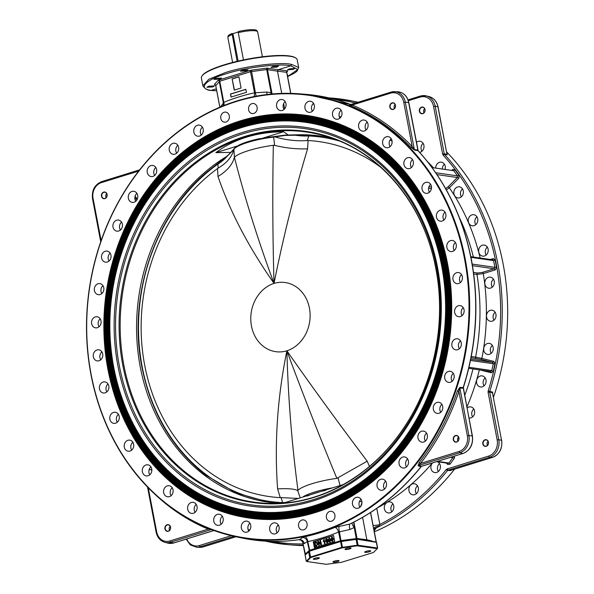 <?xml version="1.0" encoding="UTF-8"?>
<svg xmlns="http://www.w3.org/2000/svg" width="594" height="594" viewBox="0 0 594 594"><rect width="100%" height="100%" fill="white"/><g stroke="black" fill="none" stroke-linecap="round" stroke-linejoin="round"><path stroke-width="0.89" d="M177.814 145.27A5.598 4.767 -81.8 0 0 175.869 151.158A5.598 4.767 -81.8 0 0 176.678 153.207M169.275 150.208A5.598 4.767 -81.8 0 0 173.151 154.306A5.598 4.767 -81.8 0 0 178.623 147.319A5.598 4.767 -81.8 0 0 174.747 143.221A5.598 4.767 -81.8 0 0 169.275 150.208M155.806 167.508A5.598 4.767 -81.8 0 0 153.853 173.396A5.598 4.767 -81.8 0 0 154.663 175.445M147.26 172.453A5.598 4.767 -81.8 0 0 151.136 176.544A5.598 4.767 -81.8 0 0 156.616 169.557A5.598 4.767 -81.8 0 0 152.732 165.459A5.598 4.767 -81.8 0 0 147.26 172.453M136.895 193.34A5.598 4.767 -81.8 0 0 134.942 199.228A5.598 4.767 -81.8 0 0 135.751 201.269M128.349 198.277A5.598 4.767 -81.8 0 0 132.232 202.376A5.598 4.767 -81.8 0 0 137.704 195.381A5.598 4.767 -81.8 0 0 133.821 191.29A5.598 4.767 -81.8 0 0 128.349 198.277M121.547 222.119A5.598 4.767 -81.8 0 0 119.602 228.007A5.598 4.767 -81.8 0 0 120.411 230.049M113.008 227.057A5.598 4.767 -81.8 0 0 116.884 231.155A5.598 4.767 -81.8 0 0 122.357 224.161A5.598 4.767 -81.8 0 0 118.481 220.07A5.598 4.767 -81.8 0 0 113.008 227.057M110.15 253.141A5.598 4.767 -81.8 0 0 108.197 259.029A5.598 4.767 -81.8 0 0 109.006 261.07M101.604 258.078A5.598 4.767 -81.8 0 0 105.48 262.177A5.598 4.767 -81.8 0 0 110.959 255.19A5.598 4.767 -81.8 0 0 107.076 251.091A5.598 4.767 -81.8 0 0 101.604 258.078M102.97 285.647A5.598 4.767 -81.8 0 0 101.025 291.528A5.598 4.767 -81.8 0 0 101.834 293.577M94.424 290.585A5.598 4.767 -81.8 0 0 98.307 294.676A5.598 4.767 -81.8 0 0 103.779 287.689A5.598 4.767 -81.8 0 0 99.903 283.59A5.598 4.767 -81.8 0 0 94.424 290.585M100.2 318.829A5.598 4.767 -81.8 0 0 98.248 324.718A5.598 4.767 -81.8 0 0 99.057 326.759M91.654 323.767A5.598 4.767 -81.8 0 0 95.53 327.858A5.598 4.767 -81.8 0 0 101.002 320.871A5.598 4.767 -81.8 0 0 97.126 316.773A5.598 4.767 -81.8 0 0 91.654 323.767M101.893 351.871A5.598 4.767 -81.8 0 0 99.941 357.759A5.598 4.767 -81.8 0 0 100.75 359.801M93.347 356.808A5.598 4.767 -81.8 0 0 97.223 360.907A5.598 4.767 -81.8 0 0 102.703 353.92A5.598 4.767 -81.8 0 0 98.819 349.821A5.598 4.767 -81.8 0 0 93.347 356.808M108.011 383.962A5.598 4.767 -81.8 0 0 106.066 389.85A5.598 4.767 -81.8 0 0 106.875 391.899M99.465 388.907A5.598 4.767 -81.8 0 0 103.349 392.998A5.598 4.767 -81.8 0 0 108.821 386.011A5.598 4.767 -81.8 0 0 104.945 381.912A5.598 4.767 -81.8 0 0 99.465 388.907M118.414 414.315A5.598 4.767 -81.8 0 0 116.461 420.203A5.598 4.767 -81.8 0 0 117.27 422.252M109.868 419.253A5.598 4.767 -81.8 0 0 113.744 423.351A5.598 4.767 -81.8 0 0 119.223 416.364A5.598 4.767 -81.8 0 0 115.34 412.266A5.598 4.767 -81.8 0 0 109.868 419.253M132.833 442.181A5.598 4.767 -81.8 0 0 130.88 448.069A5.598 4.767 -81.8 0 0 131.69 450.111M124.287 447.119A5.598 4.767 -81.8 0 0 128.17 451.217A5.598 4.767 -81.8 0 0 133.643 444.223A5.598 4.767 -81.8 0 0 129.759 440.132A5.598 4.767 -81.8 0 0 124.287 447.119M150.921 466.869A5.598 4.767 -81.8 0 0 148.968 472.757A5.598 4.767 -81.8 0 0 149.777 474.799M142.374 471.807A5.598 4.767 -81.8 0 0 146.25 475.905A5.598 4.767 -81.8 0 0 151.73 468.911A5.598 4.767 -81.8 0 0 147.847 464.82A5.598 4.767 -81.8 0 0 142.374 471.807M172.23 487.771A5.598 4.767 -81.8 0 0 170.278 493.659A5.598 4.767 -81.8 0 0 171.087 495.708M163.684 492.716A5.598 4.767 -81.8 0 0 167.56 496.807A5.598 4.767 -81.8 0 0 173.032 489.82A5.598 4.767 -81.8 0 0 169.156 485.721A5.598 4.767 -81.8 0 0 163.684 492.716M196.228 504.38A5.598 4.767 -81.8 0 0 194.283 510.268A5.598 4.767 -81.8 0 0 195.084 512.318M187.682 509.318A5.598 4.767 -81.8 0 0 191.565 513.416A5.598 4.767 -81.8 0 0 197.037 506.43A5.598 4.767 -81.8 0 0 193.161 502.331A5.598 4.767 -81.8 0 0 187.682 509.318M222.334 516.283A5.598 4.767 -81.8 0 0 220.389 522.171A5.598 4.767 -81.8 0 0 221.198 524.22M213.795 521.22A5.598 4.767 -81.8 0 0 217.671 525.319A5.598 4.767 -81.8 0 0 223.144 518.332A5.598 4.767 -81.8 0 0 219.268 514.233A5.598 4.767 -81.8 0 0 213.795 521.22M249.799 529.937A5.598 4.767 98.2 0 1 249.562 529.907A5.598 4.767 98.2 0 1 248.017 529.358M249.911 523.188A5.598 4.767 -81.8 0 0 247.958 529.076A5.598 4.767 -81.8 0 0 248.767 531.118M241.364 528.125A5.598 4.767 -81.8 0 0 245.24 532.217A5.598 4.767 -81.8 0 0 250.713 525.23A5.598 4.767 -81.8 0 0 246.837 521.131A5.598 4.767 -81.8 0 0 241.364 528.125M278.259 524.918A5.598 4.767 -81.8 0 0 276.314 530.806A5.598 4.767 -81.8 0 0 277.116 532.848M269.713 529.855A5.598 4.767 -81.8 0 0 273.596 533.954A5.598 4.767 -81.8 0 0 279.069 526.96A5.598 4.767 -81.8 0 0 275.193 522.869A5.598 4.767 -81.8 0 0 269.713 529.855M361.048 499.309A5.598 4.767 -81.8 0 0 359.095 505.197A5.598 4.767 -81.8 0 0 359.905 507.239M352.502 504.247A5.598 4.767 -81.8 0 0 356.378 508.345A5.598 4.767 -81.8 0 0 361.85 501.351A5.598 4.767 -81.8 0 0 357.974 497.26A5.598 4.767 -81.8 0 0 352.502 504.247M391.795 511.835A5.598 4.767 98.2 0 1 390.986 509.786A5.598 4.767 98.2 0 1 392.931 503.898M393.74 505.947A5.598 4.767 98.2 0 1 388.268 512.934A5.598 4.767 98.2 0 1 384.392 508.835A5.598 4.767 98.2 0 1 389.864 501.848A5.598 4.767 98.2 0 1 393.74 505.947M385.617 481.207A5.598 4.767 -81.8 0 0 383.665 487.095A5.598 4.767 -81.8 0 0 384.474 489.137M377.071 486.144A5.598 4.767 -81.8 0 0 380.947 490.243A5.598 4.767 -81.8 0 0 386.419 483.249A5.598 4.767 -81.8 0 0 382.543 479.158A5.598 4.767 -81.8 0 0 377.071 486.144M416.364 493.725A5.598 4.767 98.2 0 1 415.555 491.684A5.598 4.767 98.2 0 1 417.508 485.795M418.31 487.837A5.598 4.767 98.2 0 1 412.837 494.832A5.598 4.767 98.2 0 1 408.962 490.733A5.598 4.767 98.2 0 1 414.434 483.746A5.598 4.767 98.2 0 1 418.31 487.837M407.625 458.969A5.598 4.767 -81.8 0 0 405.68 464.857A5.598 4.767 -81.8 0 0 406.482 466.899M399.079 463.907A5.598 4.767 -81.8 0 0 402.962 468.005A5.598 4.767 -81.8 0 0 408.434 461.011A5.598 4.767 -81.8 0 0 404.559 456.92A5.598 4.767 -81.8 0 0 399.079 463.907M438.372 471.488A5.598 4.767 98.2 0 1 437.563 469.446A5.598 4.767 98.2 0 1 439.515 463.558M437.333 461.738A5.598 4.767 98.2 0 1 440.325 465.599A5.598 4.767 98.2 0 1 434.853 472.594A5.598 4.767 98.2 0 1 430.969 468.495A5.598 4.767 98.2 0 1 432.61 462.897M426.537 433.137A5.598 4.767 -81.8 0 0 424.591 439.025A5.598 4.767 -81.8 0 0 425.393 441.075M417.99 438.082A5.598 4.767 -81.8 0 0 421.874 442.174A5.598 4.767 -81.8 0 0 427.346 435.187A5.598 4.767 -81.8 0 0 423.463 431.088A5.598 4.767 -81.8 0 0 417.99 438.082M441.884 404.358A5.598 4.767 -81.8 0 0 439.931 410.246A5.598 4.767 -81.8 0 0 440.741 412.295M433.338 409.303A5.598 4.767 -81.8 0 0 437.214 413.394A5.598 4.767 -81.8 0 0 442.686 406.407A5.598 4.767 -81.8 0 0 438.81 402.309A5.598 4.767 -81.8 0 0 433.338 409.303M472.631 416.884A5.598 4.767 98.2 0 1 471.822 414.835A5.598 4.767 98.2 0 1 473.774 408.947M467.092 408.071A5.598 4.767 98.2 0 1 470.7 406.897A5.598 4.767 98.2 0 1 474.576 410.996A5.598 4.767 98.2 0 1 469.104 417.983A5.598 4.767 98.2 0 1 468.978 417.968M453.281 373.336A5.598 4.767 -81.8 0 0 451.336 379.224A5.598 4.767 -81.8 0 0 452.138 381.274M444.735 378.274A5.598 4.767 -81.8 0 0 448.619 382.373A5.598 4.767 -81.8 0 0 454.091 375.386A5.598 4.767 -81.8 0 0 450.215 371.287A5.598 4.767 -81.8 0 0 444.735 378.274M484.028 385.862A5.598 4.767 98.2 0 1 483.226 383.813A5.598 4.767 98.2 0 1 485.172 377.925M485.981 379.974A5.598 4.767 98.2 0 1 480.509 386.961A5.598 4.767 98.2 0 1 476.626 382.863A5.598 4.767 98.2 0 1 482.098 375.876A5.598 4.767 98.2 0 1 485.981 379.974M460.461 340.837A5.598 4.767 -81.8 0 0 458.509 346.725A5.598 4.767 -81.8 0 0 459.318 348.767M451.915 345.775A5.598 4.767 -81.8 0 0 455.791 349.873A5.598 4.767 -81.8 0 0 461.271 342.879A5.598 4.767 -81.8 0 0 457.387 338.78A5.598 4.767 -81.8 0 0 451.915 345.775M491.208 353.356A5.598 4.767 98.2 0 1 490.399 351.314A5.598 4.767 98.2 0 1 492.352 345.426M493.154 347.468A5.598 4.767 98.2 0 1 487.681 354.462A5.598 4.767 98.2 0 1 483.806 350.363A5.598 4.767 98.2 0 1 489.278 343.377A5.598 4.767 98.2 0 1 493.154 347.468M463.238 307.655A5.598 4.767 -81.8 0 0 461.286 313.543A5.598 4.767 -81.8 0 0 462.095 315.585M454.692 312.593A5.598 4.767 -81.8 0 0 458.568 316.691A5.598 4.767 -81.8 0 0 464.04 309.697A5.598 4.767 -81.8 0 0 460.164 305.598A5.598 4.767 -81.8 0 0 454.692 312.593M493.985 320.173A5.598 4.767 98.2 0 1 493.176 318.132A5.598 4.767 98.2 0 1 495.121 312.244M495.931 314.285A5.598 4.767 98.2 0 1 490.458 321.28A5.598 4.767 98.2 0 1 486.583 317.181A5.598 4.767 98.2 0 1 492.055 310.194A5.598 4.767 98.2 0 1 495.931 314.285M461.538 274.606A5.598 4.767 -81.8 0 0 459.593 280.494A5.598 4.767 -81.8 0 0 460.402 282.544M452.992 279.544A5.598 4.767 -81.8 0 0 456.875 283.642A5.598 4.767 -81.8 0 0 462.347 276.656A5.598 4.767 -81.8 0 0 458.471 272.557A5.598 4.767 -81.8 0 0 452.992 279.544M492.285 287.132A5.598 4.767 98.2 0 1 491.483 285.083A5.598 4.767 98.2 0 1 493.428 279.195M494.238 281.244A5.598 4.767 98.2 0 1 488.765 288.231A5.598 4.767 98.2 0 1 484.882 284.132A5.598 4.767 98.2 0 1 490.362 277.146A5.598 4.767 98.2 0 1 494.238 281.244M455.42 242.515A5.598 4.767 -81.8 0 0 453.467 248.403A5.598 4.767 -81.8 0 0 454.276 250.445M446.874 247.453A5.598 4.767 -81.8 0 0 450.749 251.552A5.598 4.767 -81.8 0 0 456.229 244.557A5.598 4.767 -81.8 0 0 452.346 240.466A5.598 4.767 -81.8 0 0 446.874 247.453M486.167 255.034A5.598 4.767 98.2 0 1 485.357 252.992A5.598 4.767 98.2 0 1 487.31 247.104M488.112 249.146A5.598 4.767 98.2 0 1 482.64 256.14A5.598 4.767 98.2 0 1 478.764 252.042A5.598 4.767 98.2 0 1 484.236 245.055A5.598 4.767 98.2 0 1 488.112 249.146M445.017 212.162A5.598 4.767 -81.8 0 0 443.072 218.05A5.598 4.767 -81.8 0 0 443.874 220.092M436.471 217.1A5.598 4.767 -81.8 0 0 440.354 221.198A5.598 4.767 -81.8 0 0 445.827 214.204A5.598 4.767 -81.8 0 0 441.951 210.113A5.598 4.767 -81.8 0 0 436.471 217.1M475.764 224.688A5.598 4.767 98.2 0 1 474.962 222.639A5.598 4.767 98.2 0 1 476.908 216.751M477.717 218.8A5.598 4.767 98.2 0 1 472.245 225.787A5.598 4.767 98.2 0 1 468.362 221.688A5.598 4.767 98.2 0 1 473.834 214.701A5.598 4.767 98.2 0 1 477.717 218.8M430.598 184.296A5.598 4.767 -81.8 0 0 428.653 190.184A5.598 4.767 -81.8 0 0 429.455 192.233M422.052 189.234A5.598 4.767 -81.8 0 0 425.935 193.332A5.598 4.767 -81.8 0 0 431.407 186.345A5.598 4.767 -81.8 0 0 427.524 182.247A5.598 4.767 -81.8 0 0 422.052 189.234M461.345 196.822A5.598 4.767 98.2 0 1 460.536 194.773A5.598 4.767 98.2 0 1 462.488 188.885M463.298 190.934A5.598 4.767 98.2 0 1 457.818 197.921A5.598 4.767 98.2 0 1 453.942 193.83A5.598 4.767 98.2 0 1 459.414 186.835A5.598 4.767 98.2 0 1 463.298 190.934M412.511 159.608A5.598 4.767 -81.8 0 0 410.565 165.496A5.598 4.767 -81.8 0 0 411.367 167.545M403.965 164.545A5.598 4.767 -81.8 0 0 407.848 168.644A5.598 4.767 -81.8 0 0 413.32 161.657A5.598 4.767 -81.8 0 0 409.444 157.559A5.598 4.767 -81.8 0 0 403.965 164.545M435.744 168.109A5.598 4.767 98.2 0 1 441.327 162.147A5.598 4.767 98.2 0 1 445.21 166.246A5.598 4.767 98.2 0 1 445.01 169.446M391.208 138.706A5.598 4.767 -81.8 0 0 389.256 144.594A5.598 4.767 -81.8 0 0 390.065 146.636M382.662 143.644A5.598 4.767 -81.8 0 0 386.538 147.743A5.598 4.767 -81.8 0 0 392.01 140.748A5.598 4.767 -81.8 0 0 388.134 136.657A5.598 4.767 -81.8 0 0 382.662 143.644M421.955 151.225A5.598 4.767 98.2 0 1 421.146 149.183A5.598 4.767 98.2 0 1 423.091 143.295M416.416 142.419A5.598 4.767 98.2 0 1 420.025 141.246A5.598 4.767 98.2 0 1 423.901 145.337A5.598 4.767 98.2 0 1 419.631 152.324M367.203 122.097A5.598 4.767 -81.8 0 0 365.251 127.985A5.598 4.767 -81.8 0 0 366.06 130.027M358.657 127.034A5.598 4.767 -81.8 0 0 362.533 131.133A5.598 4.767 -81.8 0 0 368.013 124.146A5.598 4.767 -81.8 0 0 364.129 120.047A5.598 4.767 -81.8 0 0 358.657 127.034M341.097 110.194A5.598 4.767 -81.8 0 0 339.144 116.082A5.598 4.767 -81.8 0 0 339.954 118.132M332.551 115.132A5.598 4.767 -81.8 0 0 336.427 119.231A5.598 4.767 -81.8 0 0 341.899 112.244A5.598 4.767 -81.8 0 0 338.023 108.145A5.598 4.767 -81.8 0 0 332.551 115.132M313.521 103.297A5.598 4.767 -81.8 0 0 311.575 109.185A5.598 4.767 -81.8 0 0 312.385 111.227M304.982 108.234A5.598 4.767 -81.8 0 0 308.858 112.333A5.598 4.767 -81.8 0 0 314.33 105.338A5.598 4.767 -81.8 0 0 310.454 101.24A5.598 4.767 -81.8 0 0 304.982 108.234M340.986 116.944A5.598 4.767 98.2 0 1 340.748 116.921A5.598 4.767 98.2 0 1 339.204 116.365M285.172 101.559A5.598 4.767 -81.8 0 0 283.219 107.447A5.598 4.767 -81.8 0 0 284.029 109.496M276.626 106.497A5.598 4.767 -81.8 0 0 280.502 110.595A5.598 4.767 -81.8 0 0 285.981 103.608A5.598 4.767 -81.8 0 0 282.098 99.51A5.598 4.767 -81.8 0 0 276.626 106.497M202.383 127.168A5.598 4.767 -81.8 0 0 200.438 133.056A5.598 4.767 -81.8 0 0 201.247 135.105M193.844 132.106A5.598 4.767 -81.8 0 0 197.72 136.204A5.598 4.767 -81.8 0 0 203.193 129.217A5.598 4.767 -81.8 0 0 199.317 125.119A5.598 4.767 -81.8 0 0 193.844 132.106M298.589 526.239A5.079 4.321 -81.8 0 0 302.108 529.952A5.079 4.321 -81.8 0 0 307.068 523.618A5.079 4.321 -81.8 0 0 303.556 519.906A5.079 4.321 -81.8 0 0 298.589 526.239M326.418 517.634A5.079 4.321 -81.8 0 0 329.93 521.346A5.079 4.321 -81.8 0 0 334.89 515.013A5.079 4.321 -81.8 0 0 331.378 511.3A5.079 4.321 -81.8 0 0 326.418 517.634M248.626 109.845A5.079 4.321 -81.8 0 0 252.138 113.558A5.079 4.321 -81.8 0 0 257.105 107.224A5.079 4.321 -81.8 0 0 253.586 103.512A5.079 4.321 -81.8 0 0 248.626 109.845M220.805 118.451A5.079 4.321 -81.8 0 0 224.317 122.164A5.079 4.321 -81.8 0 0 229.277 115.83A5.079 4.321 -81.8 0 0 225.765 112.118A5.079 4.321 -81.8 0 0 220.805 118.451M232.031 34.608A15.162 2.977 169.2 0 0 227.873 37.363L228.081 36.16A14.739 2.896 -10.8 0 1 232.046 33.516L237.125 61.338M227.873 37.363A15.162 2.977 169.2 0 0 227.873 37.578L232.618 62.452M306.756 115.436A203.363 173.21 98.2 0 1 306.816 115.444A203.363 173.21 98.2 0 1 447.653 264.204A203.363 173.21 98.2 0 1 248.879 518.02A203.363 173.21 98.2 0 1 248.819 518.005M447.534 264.189A203.363 173.21 -81.8 0 0 306.697 115.429A203.363 173.21 -81.8 0 0 107.915 369.238A203.363 173.21 -81.8 0 0 248.76 517.998A203.363 173.21 -81.8 0 0 447.534 264.189M446.384 264.375A202.42 172.409 -81.8 0 0 240.169 121.696A202.42 172.409 -81.8 0 0 108.338 368.948A202.42 172.409 -81.8 0 0 314.553 511.627A202.42 172.409 -81.8 0 0 446.384 264.375M447.148 264.308A202.896 172.809 -81.8 0 0 240.444 121.295A202.896 172.809 -81.8 0 0 108.308 369.119A202.896 172.809 -81.8 0 0 315.006 512.139A202.896 172.809 -81.8 0 0 447.148 264.308M109.088 368.881A201.96 172.015 -81.8 0 0 314.835 511.234A201.96 172.015 -81.8 0 0 446.369 264.545A201.96 172.015 -81.8 0 0 240.622 122.193A201.96 172.015 -81.8 0 0 109.088 368.881M445.604 264.62A201.485 171.607 -81.8 0 0 240.34 122.594A201.485 171.607 -81.8 0 0 109.118 368.703A201.485 171.607 -81.8 0 0 314.382 510.729A201.485 171.607 -81.8 0 0 445.604 264.62M109.868 368.636A201.024 171.221 -81.8 0 0 314.664 510.335A201.024 171.221 -81.8 0 0 445.589 264.79A201.024 171.221 -81.8 0 0 240.793 123.092A201.024 171.221 -81.8 0 0 109.868 368.636M444.824 264.857A200.549 170.812 -81.8 0 0 240.518 123.493A200.549 170.812 -81.8 0 0 109.897 368.466A200.549 170.812 -81.8 0 0 314.211 509.83A200.549 170.812 -81.8 0 0 444.824 264.857M110.647 368.399A200.096 170.426 -81.8 0 0 314.493 509.437A200.096 170.426 -81.8 0 0 444.809 265.028A200.096 170.426 -81.8 0 0 240.964 123.99A200.096 170.426 -81.8 0 0 110.647 368.399M444.045 265.102A199.621 170.018 -81.8 0 0 240.689 124.391A199.621 170.018 -81.8 0 0 110.677 368.221A199.621 170.018 -81.8 0 0 314.04 508.932A199.621 170.018 -81.8 0 0 444.045 265.102M111.427 368.154A199.161 169.632 -81.8 0 0 314.323 508.538A199.161 169.632 -81.8 0 0 444.03 265.273A199.161 169.632 -81.8 0 0 241.134 124.888A199.161 169.632 -81.8 0 0 111.427 368.154M443.265 265.34A198.686 169.223 -81.8 0 0 240.86 125.289A198.686 169.223 -81.8 0 0 111.457 367.983A198.686 169.223 -81.8 0 0 313.87 508.033A198.686 169.223 -81.8 0 0 443.265 265.34M112.207 367.916A198.225 168.837 -81.8 0 0 314.144 507.64A198.225 168.837 -81.8 0 0 443.25 265.511A198.225 168.837 -81.8 0 0 241.305 125.787A198.225 168.837 -81.8 0 0 112.207 367.916M442.485 265.585A197.75 168.429 -81.8 0 0 241.03 126.195A197.75 168.429 -81.8 0 0 112.236 367.738A197.75 168.429 -81.8 0 0 313.699 507.135A197.75 168.429 -81.8 0 0 442.485 265.585M112.986 367.671A197.29 168.043 -81.8 0 0 313.974 506.741A197.29 168.043 -81.8 0 0 442.471 265.756A197.29 168.043 -81.8 0 0 241.476 126.685A197.29 168.043 -81.8 0 0 112.986 367.671M441.706 265.822A196.814 167.634 -81.8 0 0 241.201 127.094A196.814 167.634 -81.8 0 0 113.016 367.5A196.814 167.634 -81.8 0 0 313.528 506.229A196.814 167.634 -81.8 0 0 441.706 265.822M113.766 367.434A196.362 167.248 -81.8 0 0 313.803 505.843A196.362 167.248 -81.8 0 0 441.691 265.993A196.362 167.248 -81.8 0 0 241.647 127.584A196.362 167.248 -81.8 0 0 113.766 367.434M282.803 503.051L281.073 497.616L280.279 497.638A179.329 152.74 98.2 0 1 144.713 365.325A179.329 152.74 98.2 0 1 217.501 168.57L218.213 168.102L217.909 164.07A46.666 31.385 177.1 0 0 227.25 156.185L219.505 162.214L226.633 156.467A184.927 157.507 -81.8 0 0 140.251 366.921A184.927 157.507 -81.8 0 0 268.325 502.19A184.927 157.507 -81.8 0 0 278.838 503.281M321.77 136.226L307.462 135.009L295.062 135.209A46.666 23.782 -163.7 0 0 308.746 135.967L307.298 140.548L308.13 140.533L307.595 148.797C294.609 191.803 283.464 236.442 274.146 282.707L274.02 283.397A35.001 29.811 98.2 0 1 274.265 283.316A406.021 197.26 -107.2 0 1 274.138 282.64M331.407 138.031A184.927 157.507 -81.8 0 0 321.012 136.115A184.927 157.507 -81.8 0 0 296.517 134.845L307.462 135.009M269.089 502.301L235.87 492.827L205.554 475.014C172.379 448.849 151.166 412.86 141.907 367.04C127.539 296.079 154.715 215.035 207.499 171.562L217.256 163.914L217.909 164.07A184.058 156.764 98.2 0 0 142.174 366.75A184.058 156.764 98.2 0 0 282.492 502.613A46.666 15.793 -17 0 1 285.224 502.517M287.125 350.742A406.021 197.26 72.8 0 0 287.258 351.418L287.125 350.742A35.001 29.811 98.2 0 1 286.88 350.816A35.001 29.811 -81.8 0 0 309.429 308.145A35.001 29.811 -81.8 0 0 274.02 283.397C272.676 236.783 272.446 190.748 273.329 145.292A32.083 6.296 169.2 0 0 248.678 150.564A32.083 6.296 169.2 0 0 234.422 157.328C245.136 199.198 258.338 241.216 274.02 283.397L273.656 282.855C248.656 247.208 230.108 211.754 218.005 176.515L217.501 168.57M273.329 145.292L274.636 145.374L273.641 137.095A30.569 5.999 169.2 0 0 247.884 142.389A30.569 5.999 169.2 0 0 233.917 149.384L234.422 157.328M280.279 497.638L277.598 488.907C274.324 443.562 277.376 397.765 286.746 351.507L286.635 350.891A35.001 29.811 98.2 0 1 251.47 326.069A35.001 29.811 98.2 0 1 273.775 283.472L273.656 282.855M287.244 351.351C312.199 387.028 338.847 423.641 367.189 461.196L369.468 466.409M333.048 561.776A3.037 0.594 169.2 0 0 333.026 561.872A3.037 0.594 169.2 0 0 337.578 561.53A3.037 0.594 169.2 0 0 338.988 560.736A3.037 0.594 169.2 0 0 338.936 560.647M337.622 561.59A3.089 0.609 169.2 0 0 338.974 560.669A3.089 0.609 169.2 0 0 334.415 561.13A3.089 0.609 169.2 0 0 333.019 561.805A3.089 0.609 169.2 0 0 334.325 562.184A3.089 0.609 169.2 0 0 337.622 561.59M364.738 551.975A3.037 0.594 169.2 0 0 364.716 552.071A3.037 0.594 169.2 0 0 369.268 551.729A3.037 0.594 169.2 0 0 370.678 550.935A3.037 0.594 169.2 0 0 370.626 550.846M369.312 551.789A3.089 0.609 169.2 0 0 370.656 550.868A3.089 0.609 169.2 0 0 366.104 551.329A3.089 0.609 169.2 0 0 364.709 552.004A3.089 0.609 169.2 0 0 366.015 552.375A3.089 0.609 169.2 0 0 369.312 551.789M345.055 549.138A3.037 0.594 169.2 0 0 345.032 549.235A3.037 0.594 169.2 0 0 349.584 548.893A3.037 0.594 169.2 0 0 350.995 548.099A3.037 0.594 169.2 0 0 350.943 548.017M349.628 548.953A3.089 0.609 169.2 0 0 350.98 548.039A3.089 0.609 169.2 0 0 346.421 548.492A3.089 0.609 169.2 0 0 345.025 549.175A3.089 0.609 169.2 0 0 346.332 549.547A3.089 0.609 169.2 0 0 349.628 548.953M313.365 558.939A3.037 0.594 169.2 0 0 313.342 559.036A3.037 0.594 169.2 0 0 317.901 558.694A3.037 0.594 169.2 0 0 319.305 557.9A3.037 0.594 169.2 0 0 319.253 557.818M317.939 558.754A3.089 0.609 169.2 0 0 319.29 557.84A3.089 0.609 169.2 0 0 314.731 558.293A3.089 0.609 169.2 0 0 313.335 558.976A3.089 0.609 169.2 0 0 314.649 559.348A3.089 0.609 169.2 0 0 317.939 558.754M201.99 75.973L202.361 75.453A48.3 9.482 -10.8 0 1 224.146 64.85A48.3 9.482 -10.8 0 1 295.329 57.722L295.864 58.064A48.767 9.571 169.2 0 0 223.99 65.258A48.767 9.571 169.2 0 0 201.99 75.973A48.767 9.571 169.2 0 0 201.381 78.037L202.851 85.751L208.806 79.262L225.386 72.587C244.401 66.157 280.784 61.65 291.55 64.397L290.793 65.823L278.222 69.706L277.465 71.132L266.713 69.565L266.743 68.176L287.429 70.901A1.166 1.01 97.4 0 0 286.672 72.327L286.783 72.453M464.545 258.977A223.582 190.436 -81.8 0 0 236.768 101.381A223.582 190.436 -81.8 0 0 91.149 374.48A223.582 190.436 -81.8 0 0 318.926 532.083A223.582 190.436 -81.8 0 0 464.545 258.977M90.979 374.643A224.079 190.86 98.2 0 1 300.059 93.852A224.079 190.86 98.2 0 1 465.199 258.887A224.079 190.86 98.2 0 1 236.308 536.835A224.079 190.86 98.2 0 1 90.979 374.643M493.451 397.252A224.079 190.86 -81.8 0 0 503.2 264.352A224.079 190.86 -81.8 0 0 446.666 151.967M358.197 102.235A224.079 190.86 -81.8 0 0 357.87 102.168L352.212 100.995A224.435 191.157 -81.8 0 0 329.002 97.899M212.719 86.932L214.493 85.892L208.702 86.234L206.92 87.273L212.719 86.932M219.758 79.091L221.54 78.052L215.741 78.393L213.966 79.433L219.758 79.091M246.302 70.879L248.084 69.84L242.285 70.181L240.511 71.221L246.302 70.879M276.804 67.115L278.579 66.075L272.787 66.409L271.005 67.456L276.804 67.115M293.265 69.357L295.055 68.384L289.293 68.911L287.503 69.884L293.265 69.357M287.496 75.913L287.875 75.505L287.37 75.267M134.979 196.666A3.148 2.68 98.2 0 1 136.575 198.812A3.148 2.68 98.2 0 1 136.494 200.49M135.024 196.473A3.386 2.881 98.2 0 1 136.65 198.73A3.386 2.881 98.2 0 1 136.62 200.327M424.019 112.763A3.148 2.68 98.2 0 1 423.678 111.806A3.148 2.68 98.2 0 1 424.613 108.65M424.948 109.608A3.148 2.68 98.2 0 1 421.866 113.536A3.148 2.68 98.2 0 1 419.683 111.234A3.148 2.68 98.2 0 1 422.765 107.299A3.148 2.68 98.2 0 1 424.948 109.608M425.022 109.526A3.386 2.881 98.2 0 1 422.817 113.662A3.386 2.881 98.2 0 1 419.371 111.278A3.386 2.881 98.2 0 1 421.577 107.143A3.386 2.881 98.2 0 1 425.022 109.526M487.474 445.396A3.148 2.68 98.2 0 1 487.132 444.438A3.148 2.68 98.2 0 1 488.06 441.283M488.402 442.24A3.148 2.68 98.2 0 1 485.32 446.168A3.148 2.68 98.2 0 1 483.137 443.866A3.148 2.68 98.2 0 1 486.219 439.939A3.148 2.68 98.2 0 1 488.402 442.24M488.476 442.159A3.386 2.881 98.2 0 1 486.271 446.294A3.386 2.881 98.2 0 1 482.825 443.911A3.386 2.881 98.2 0 1 485.031 439.775A3.386 2.881 98.2 0 1 488.476 442.159M101.47 196.228A3.386 2.881 -81.8 0 0 104.915 198.611A3.386 2.881 -81.8 0 0 107.12 194.483A3.386 2.881 -81.8 0 0 103.675 192.1A3.386 2.881 -81.8 0 0 101.47 196.228M101.782 196.183A3.148 2.68 -81.8 0 0 103.965 198.493A3.148 2.68 -81.8 0 0 107.046 194.557A3.148 2.68 -81.8 0 0 104.863 192.256A3.148 2.68 -81.8 0 0 101.782 196.183M106.705 193.607A3.148 2.68 -81.8 0 0 105.777 196.763A3.148 2.68 -81.8 0 0 106.118 197.713M389.842 107.024A3.386 2.881 -81.8 0 0 393.287 109.415A3.386 2.881 -81.8 0 0 395.493 105.279A3.386 2.881 -81.8 0 0 392.047 102.896A3.386 2.881 -81.8 0 0 389.842 107.024M390.154 106.987A3.148 2.68 -81.8 0 0 392.337 109.289A3.148 2.68 -81.8 0 0 395.418 105.353A3.148 2.68 -81.8 0 0 393.235 103.052A3.148 2.68 -81.8 0 0 390.154 106.987M395.077 104.403A3.148 2.68 -81.8 0 0 394.149 107.559A3.148 2.68 -81.8 0 0 394.49 108.516M453.296 439.657A3.386 2.881 -81.8 0 0 456.741 442.047A3.386 2.881 -81.8 0 0 458.947 437.912A3.386 2.881 -81.8 0 0 455.501 435.528A3.386 2.881 -81.8 0 0 453.296 439.657M453.608 439.619A3.148 2.68 -81.8 0 0 455.791 441.921A3.148 2.68 -81.8 0 0 458.872 437.993A3.148 2.68 -81.8 0 0 456.689 435.684A3.148 2.68 -81.8 0 0 453.608 439.619M458.531 437.036A3.148 2.68 -81.8 0 0 457.603 440.191A3.148 2.68 -81.8 0 0 457.944 441.149M164.924 528.86A3.386 2.881 -81.8 0 0 168.369 531.251A3.386 2.881 -81.8 0 0 170.575 527.116A3.386 2.881 -81.8 0 0 167.129 524.732A3.386 2.881 -81.8 0 0 164.924 528.86M165.236 528.823A3.148 2.68 -81.8 0 0 167.419 531.125A3.148 2.68 -81.8 0 0 170.5 527.19A3.148 2.68 -81.8 0 0 168.317 524.888A3.148 2.68 -81.8 0 0 165.236 528.823M170.159 526.239A3.148 2.68 -81.8 0 0 169.231 529.395A3.148 2.68 -81.8 0 0 169.572 530.353M492.842 394.06L492.523 392.077L489.723 391.394A224.435 191.157 -81.8 0 0 497.772 263.439A224.435 191.157 -81.8 0 0 444.52 154.447A1.166 0.505 137.4 0 0 443.198 155.227L442.641 154.091L444.253 153.883L444.52 154.447L447.267 154.811L446.992 153.705M418.042 465.83A1.166 0.995 105.2 0 1 418.555 465.488L421.502 466.283L421.02 466.639L418.042 465.83L419.253 462.578A224.176 190.941 -81.8 0 0 457.41 391.023L459.875 387.377L463.372 387.57C476.692 345.3 479.373 302.68 471.421 259.704C463.008 216.862 445.255 180.524 418.161 150.705L418.161 150.705A1.166 0.505 -42.6 0 1 418.221 150.891M202.858 85.796L202.851 85.751C204.967 88.885 207.648 90.444 210.892 90.437L216.706 90.763M265.221 541.104A224.435 191.157 -81.8 0 0 288.357 544.683L294.119 545.151A224.079 190.86 -81.8 0 0 303.356 545.641M374.339 531.808A224.079 190.86 -81.8 0 0 454.588 469.141M450.698 470.53A1.166 0.988 91.3 0 1 451.18 470.181L448.076 470.106L447.564 470.455L450.698 470.53L451.819 470.003M373.982 531.133L376.232 527.918L378.601 526.343L379.841 524.487L376.767 508.382M414.612 150.111A1.166 0.95 98.7 0 1 414.352 149.547L417.686 150.059L417.976 150.624L414.612 150.111L410.922 147.342A1.166 0.512 136.2 0 0 412.191 146.54L403.742 102.25A12.897 10.989 -81.8 0 0 390.6 93.161L352.205 105.034L349.762 104.863L390.778 92.174M410.922 147.342A224.176 190.941 -81.8 0 0 351.247 106.051L349.68 104.871M376.084 541.943L356.563 539.048L375.98 541.921M297.958 539.812L299.591 539.582L302.42 537.533L304.93 536.686A224.131 190.897 -81.8 0 0 335.038 527.353L349.688 524.101L352.754 522.623M334.704 541.52L333.546 535.454L313.268 541.728L314.426 547.794L334.704 541.52M376.492 542.337L355.91 539.062L341.223 541.052L309.348 550.846L305.494 554.677L305.056 554.306L309.474 550.282L341.075 540.585L357.031 538.483L366.854 539.746L372.052 541.015M232.106 78.905L238.922 76.797L241.067 88.031L234.251 90.14L232.106 78.905L234.474 90.073M230.472 94.045L245.834 89.293L246.413 92.33L231.051 97.082L230.472 94.045L231.266 97.015M359.481 501.507L361.924 501.804M362.592 517.381L366.854 539.746M284.66 108.85L283.665 103.623M281.712 93.384L277.465 71.132L286.672 72.327L290.681 93.355M216.342 88.848L210.937 90.444M287.622 76.567L297.728 69.498L290.793 65.823C280.286 63.127 244.758 67.516 226.195 73.797C205.413 79.685 197.215 88.825 211.293 90.414L216.699 90.719M298.663 67.493L297.193 59.764A48.767 9.571 169.2 0 0 295.864 58.064M287.63 76.611L294.535 73.092L297.126 71.08L298.663 67.471L291.55 64.397M482.454 272.379A1.166 0.564 72.8 0 1 483.278 273.589A206.623 175.987 98.2 0 1 481.89 358.412L475.601 357.128A201.96 172.015 98.2 0 0 476.952 274.413L483.278 273.589L495.344 269.854L494.119 268.77L482.454 272.379L477.717 273.025L473.507 272.416M472.215 264.085L494.876 267.345L494.119 268.77L472.482 265.659M495.344 269.854L496.547 267.597L495.084 259.927L493.592 260.603L470.96 257.343M470.819 256.675L492.404 259.778L493.592 260.603L494.876 267.345L496.547 267.597M435.721 172.743L457.469 175.876L457.328 177.517L448.106 186.843L445.619 188.565M446.369 189.909L449.346 187.793L458.887 178.148L457.328 177.517L436.976 174.591M453.697 170.693L432.038 167.575M468.993 367.285L491.795 370.567L490.577 371.458L468.748 368.317M470.745 359.214L492.589 362.355L493.302 363.736L470.493 360.454M471.042 357.714L481.036 359.459L492.589 362.355L493.844 361.404L481.89 358.412A1.166 0.609 104.1 0 1 481.036 359.459M446.235 463.023L447.742 464.493L447.49 463.201L436.672 461.642M447.742 464.493L449.977 464.218L454.499 458.048L450.727 457.291M437.496 461.389L448.901 463.03L447.661 463.29M151.834 469.943L149.176 469.557M149.213 469.446L151.834 469.824M208.308 528.356A1.166 0.594 -67.4 0 1 208.212 529.106L210.766 529.321M353.749 522.171L354.224 527.487L349.933 529.477A4.67 1.27 78.1 0 1 349.688 524.101A224.435 191.157 -81.8 0 0 421.02 466.639L421.673 466.283A1.166 0.564 72.8 0 1 421.502 466.283L462.837 453.497L459.749 452.739L418.555 465.488L420.567 463.417L458.969 451.537A12.897 10.989 -81.8 0 0 467.367 435.781L458.917 391.491L459.845 388.045L468.911 435.565L472.215 435.914L463.372 387.57M351.418 523.329C378.029 510.194 401.306 491.275 421.235 466.594L421.243 466.416M463.149 453.4L463.001 453.497C470.196 450.393 473.336 444.564 472.423 436.003L472.215 435.914A14.397 12.259 -81.8 0 1 462.837 453.497L421.673 466.283A1.166 0.564 72.8 0 0 421.807 466.193M419.253 462.578L420.567 463.417A225.341 191.929 98.2 0 0 458.917 391.491L457.41 391.023M459.875 387.377A1.166 0.965 -86.7 0 0 459.845 388.045L463.12 388.238L463.179 387.57A224.435 191.157 -81.8 0 0 471.228 259.623A224.435 191.157 -81.8 0 0 417.976 150.624A1.166 0.505 -42.6 0 1 418.161 150.705L408.798 102.472C407.224 95.953 403.452 92.374 397.483 91.751A14.397 12.259 -81.8 0 1 408.59 102.383L408.798 102.472M390.6 93.161L390.956 92.122A14.063 11.977 98.2 0 1 394.438 91.647A14.063 11.977 98.2 0 1 405.286 102.034L414.352 149.547L412.191 146.54A225.341 191.929 98.2 0 0 352.205 105.034A1.166 0.594 112.6 0 1 351.247 106.051M403.742 102.25L408.59 102.383L417.894 150.148M349.718 104.856L349.762 104.863A1.166 1.017 -86.8 0 1 349.45 104.9L390.956 92.122M349.933 529.477L338.55 532.068A4.67 2.183 67.7 0 0 335.038 527.353M340.511 541.208L338.55 532.068A228.794 194.869 98.2 0 1 307.818 541.594L307.254 541.535A4.67 4.425 53 0 0 302.42 537.533M306.437 561.182L310.313 557.105L341.491 547.46L357.217 545.247L356.096 539.397L340.377 541.617L309.192 551.262L305.153 555.16L305.509 554.648L302.747 542.441L301.247 540.273A4.67 4.336 125.3 0 1 301.255 540.273L298.767 539.723C279.633 542.441 260.707 541.869 241.973 538.008A224.435 191.157 -81.8 0 0 299.591 539.582A4.67 4.44 57.4 0 1 304.284 543.599L302.999 543.503A4.67 4.336 125.3 0 0 301.255 540.273M220.612 106.861L223.797 102.354A228.794 194.869 98.2 0 1 254.529 92.827L266.699 92.063L271.109 92.612L266.713 69.565L250.505 71.718L219.773 81.222L215.86 85.581M270.73 94.097A4.67 0.587 -72.1 0 1 271.109 92.612L271.74 94.001M361.961 502.784L360.588 506.534M353.801 522.453A4.67 0.913 -10.8 0 1 353.244 522.423M356.311 539.033L354.224 527.487A4.67 1.5 51.5 0 1 352.22 522.92M341.06 541.075L339.36 531.571A4.67 1.247 79.5 0 1 339.241 526.136M309.771 550.72L307.818 541.594A4.67 2.331 78 0 0 304.93 536.686M220.968 106.17A4.67 4.336 -145.4 0 1 221.042 106.682M219.884 107.172L215.726 85.41A1.166 1.099 41.9 0 0 214.412 84.437L217.939 80.502A1.166 1.099 41.9 0 1 219.26 81.475L223.344 102.896A4.67 4.366 -142.6 0 1 222.854 105.94M217.939 80.502L218.963 80.012A1.166 0.564 72.8 0 1 219.773 81.222L223.797 102.354A4.67 2.183 -112.3 0 1 223.849 105.546M218.963 80.012L249.695 70.508A1.166 0.564 72.8 0 1 250.505 71.718L254.529 92.827A4.67 2.331 -102 0 1 253.779 96.629M249.695 70.508L251.381 70.151L255.427 92.939A4.67 1.062 -95.2 0 0 256.326 96.139M266.699 92.063A4.67 1.032 -93.7 0 0 267.166 94.483M272.097 93.963L267.441 69.557A1.166 0.98 98.9 0 1 268.198 68.132M219.839 107.187L215.704 85.484L215.095 84.734A1.166 1.002 -79.1 0 0 214.672 84.756L214.412 84.437M277.487 525.735A5.598 4.767 98.2 0 1 278.69 525.72M458.212 437.422A5.598 4.767 98.2 0 1 458.932 438.728M312.756 104.113A5.598 4.767 98.2 0 1 313.951 104.099M373.893 529.492A4.67 4.336 -145.4 0 1 376.232 527.918A224.435 191.157 -81.8 0 0 447.564 470.455L446.228 469.594L447.223 468.896A1.166 0.564 -107.2 0 0 448.076 470.106L489.411 457.321L492.374 457.439L451.551 470.069M488.082 392.27L488.164 390.941L489.723 391.394L489.694 392.062L488.082 392.27L497.171 439.946A13.231 11.271 98.2 0 1 488.558 456.11L447.223 468.896M501.574 440.458L492.471 392.745L501.536 440.258L498.789 439.738L489.694 392.062L492.471 392.745A1.166 1.017 -76.2 0 1 492.523 392.077M447.267 154.811A1.166 1.032 97.6 0 1 446.97 154.247L438.045 106.801L435.164 106.207A14.397 12.259 -81.8 0 0 426.306 95.901A14.397 12.259 -81.8 0 0 420.493 96.057L426.306 95.901L429.262 96.659A14.063 11.977 98.2 0 1 437.912 106.727L446.97 154.247L444.253 153.883L435.164 106.207L433.546 106.415L442.641 154.091M452.264 170.604L452.554 169.505L451.67 170.404M458.887 178.148L459.11 175.542L457.469 175.876L453.668 170.686L454.781 169.639L452.554 169.505M495.084 259.927L493.198 258.62L492.545 259.771M490.614 371.465L491.335 372.787L493.265 371.361L491.795 370.567L493.302 363.736L494.98 363.595L493.844 361.404M449.977 464.218L448.901 463.03L452.873 457.603L452.821 456.645M370.611 512.496L374.012 530.338M373.039 525.222A4.67 0.913 169.2 0 0 379.841 524.487A223.27 190.169 98.2 0 0 446.228 469.594M373.841 529.232A4.67 3.378 -171.4 0 1 373.864 529.031L373.864 529.031A4.67 3.378 -171.4 0 1 378.601 526.343M286.768 72.349A1.166 1.099 -132.5 0 1 287.11 71.451L287.11 71.451A1.166 1.099 -132.5 0 1 287.674 71.183L287.429 70.901M232.351 78.935L238.944 76.901M230.71 94.082L245.857 89.397M331.979 537.117L333.494 538.825L332.759 541.216L331.66 541.037L331.007 539.486L331.734 537.087L332.291 537.073M332.759 541.216L331.905 541.067L332.759 541.216M333.494 538.825L332.521 541.186L331.66 541.037M331.734 537.087L333.256 538.788M326.938 540.161L328.222 541.156L327.383 542.879L325.542 541.283L325.601 539.471L326.975 538.713M327.383 542.879L326.782 542.901M328.222 541.156L326.9 542.923M327.212 540.117L326.7 540.124L327.985 541.119M327.183 539.322L326.106 539.449L325.943 540.926L326.7 540.124M326.351 539.486L326.188 540.956M326.707 539.241L326.106 539.449M326.938 539.285L327.858 539.493L327.183 539.649M317.597 543.577L316.409 541.995L317.597 543.577L316.364 546.124L315.11 546.51L314.337 542.471L316.164 541.966M317.835 543.614L316.609 546.161L315.11 546.51M314.649 547.727L313.268 541.728M313.506 541.765L333.568 535.558M318.533 542.255L319.112 545.277L318.614 545.426L317.842 541.386L318.369 541.223L320.619 543.718L320.047 540.703L320.545 540.547L321.309 544.594L320.79 544.757L318.533 542.255M318.829 542.589L319.112 545.277M320.545 540.547L321.554 544.631L320.79 544.757M318.369 541.223L320.567 543.421M319.349 545.307L318.614 545.426M323.121 541.327L324.094 539.449L324.866 543.495L324.413 543.636L323.812 540.481L323.121 541.327L324.057 540.518M324.094 539.449L325.104 543.532L324.413 543.636M329.284 537.956L330.799 539.656L330.064 542.055L328.965 541.869L328.304 540.317L329.039 537.919L329.596 537.904M330.064 542.055L329.202 541.906L330.064 542.055M330.799 539.656L329.819 542.018L328.965 541.869M329.039 537.919L330.554 539.619M326.648 538.765L327.858 539.493M326.41 538.736L327.621 539.456M328.712 538.81L328.757 540.176L329.729 541.55L330.108 539.76L329.121 538.387L328.757 540.176M329.343 538.364L328.95 538.847M316.223 542.463L314.917 542.782L315.511 545.893L317.01 545.129L317.099 543.725L316.223 542.463M327.094 540.629L326.091 541.691L327.012 542.389L327.539 541.275L326.975 540.599M331.407 537.978L331.452 539.345L332.432 540.718L332.803 538.929L331.823 537.555L331.452 539.345M332.046 537.533L331.652 538.008M316.468 542.5L315.162 542.819L315.733 545.827M326.9 540.666L326.091 541.691M326.336 541.728L327.257 542.426M331.697 539.374L332.67 540.748M329.002 540.213L329.974 541.587M457.684 438.513A5.598 4.767 98.2 0 1 458.427 437.726M442.344 169.06A5.598 4.767 98.2 0 1 444.401 164.196M135.246 200.275A3.148 2.68 98.2 0 1 136.234 197.854M341.535 562.288L373.403 552.494L377.257 548.678L357.194 545.804L341.817 547.943L310.64 557.588L306.912 561.516L326.277 564.3L341.535 562.288M357.194 545.804L357.217 545.247L358.071 545.21L377.435 548.002L377.264 548.663L377.628 548.158M306.794 561.389L306.266 561.003L305.175 555.301M355.91 539.062L356.563 539.048M286.88 350.816C288.135 397.423 291.825 443.948 297.965 490.414A32.083 6.296 -10.8 0 1 336.872 478.378C319.141 435.506 302.48 392.983 286.88 350.816A35.001 29.811 -81.8 0 1 286.635 350.898A406.021 197.26 72.8 0 0 286.761 351.574L286.88 350.816L287.258 351.418M274.265 283.316L274.146 282.707M274.02 283.397A35.001 29.811 -81.8 0 0 273.767 283.472A406.021 197.26 -107.2 0 1 273.641 282.796M367.189 461.196L336.872 478.378M380.984 167.478A179.329 152.74 -81.8 0 0 308.13 140.533M274.636 145.374C286.085 148.151 297.074 149.294 307.595 148.797M218.005 176.515C226.96 170.99 232.358 164.783 234.192 157.885M297.965 490.414L297.639 490.473C294.186 488.847 287.511 488.32 277.598 488.907M297.639 490.473L300.215 497.876M340.035 485.558L338.083 477.97M284.964 135.142L295.121 134.823L295.062 135.209L284.994 135.447L273.641 137.095A1.166 0.416 83.6 0 0 273.485 136.672A30.353 5.955 169.2 0 0 261.575 138.528L259.118 138.729C250.861 140.526 244.283 142.575 239.375 144.884L237.89 145.857A30.353 5.955 169.2 0 0 234.036 148.871L231.474 151.685A1.166 1.017 39.7 0 0 231.393 152.027A1.166 1.077 -128.9 0 1 231.497 151.67M275.081 136.917C286.167 140.11 296.903 141.32 307.298 140.548M218.213 168.102C226.841 163.001 232.002 156.875 233.709 149.718L227.25 156.185A1.166 0.854 48 0 1 227.391 155.777L228.749 154.507M234.036 148.871A1.166 1.129 28.8 0 0 233.917 149.384L233.709 149.718M298.396 498.44L281.073 497.616M343.332 484.541L283.732 502.977M310.283 135.135L308.746 135.967A184.058 156.764 -81.8 0 1 338.996 140.889M284.905 135.15L273.485 136.672M258.553 138.877A29.418 5.777 -10.8 0 0 240.251 144.535L239.375 144.884M219.505 162.214L217.256 163.914M295.121 134.823L296.517 134.845M287.875 134.793L283.605 131.712L261.575 138.528M283.605 131.712C256.534 132.068 233.947 139.048 215.852 152.673L237.89 145.857M231.474 151.685L231.021 152.383L215.852 152.673M226.633 156.467L227.391 155.777M238.276 31.979L232.907 33.643L238.142 61.1M232.907 33.643L232.046 33.516M238.276 31.586A14.739 2.896 -10.8 0 1 256.95 30.658L257.581 31.69A15.162 2.977 169.2 0 0 238.268 32.677L238.276 31.586M243.466 59.927L238.268 32.677M262.407 56.772L257.662 31.898A15.162 2.977 169.2 0 0 257.581 31.69M437.496 267.293A191.335 162.971 -81.8 0 0 242.567 132.417A191.335 162.971 -81.8 0 0 117.954 366.134A191.335 162.971 -81.8 0 0 312.882 501.009A191.335 162.971 -81.8 0 0 437.496 267.293M436.679 267.671A190.021 161.843 -81.8 0 0 243.095 133.732A190.021 161.843 -81.8 0 0 119.342 365.837A190.021 161.843 -81.8 0 0 312.927 499.777A190.021 161.843 -81.8 0 0 436.679 267.671M122.817 365.362A187.452 159.66 -81.8 0 0 313.781 497.497A187.452 159.66 -81.8 0 0 435.862 268.525A187.452 159.66 -81.8 0 0 244.899 136.397A187.452 159.66 -81.8 0 0 122.817 365.362M324.324 135.811A186.91 159.192 -81.8 0 0 123.886 365.31A186.91 159.192 -81.8 0 0 271.413 503.415C321.54 504.291 372.386 475.304 403.853 427.784C434.288 382.967 446.413 322.609 435.818 268.637C424.012 203.749 379.455 150.772 324.324 135.811M443.198 155.227A223.27 190.169 98.2 0 1 496.176 263.647A223.27 190.169 98.2 0 1 488.164 390.941M471.272 356.504L475.601 357.128A1.166 0.995 98.2 0 0 476.321 358.479M428.935 186.754L431.504 187.117M265.199 541.104L288.357 544.683A224.435 191.157 -81.8 0 0 303.274 545.218M350.802 104.522A224.435 191.157 -81.8 0 0 305.821 94.32L350.816 104.522M138.617 171.102L101.448 182.603A12.897 10.989 -81.8 0 0 93.05 198.359L101.114 240.637M148.262 487.8L156.675 531.89A12.897 10.989 -81.8 0 0 169.817 540.986L208.212 529.106A225.341 191.929 98.2 0 1 156.348 495.582M357.982 102.302A224.435 191.157 -81.8 0 0 352.212 100.995L328.979 97.891M472.98 368.926A201.96 172.015 98.2 0 1 464.686 395.448M390.087 140.021A201.96 172.015 98.2 0 1 392.085 141.209M459.318 217.463A201.96 172.015 98.2 0 1 473.381 257.046M431.407 188.744L428.571 188.343M477.717 273.025A1.166 0.995 98.2 0 0 476.952 274.413L473.715 273.945M353.898 522.089L357.031 538.483L356.727 539.055M309.407 550.831L307.254 541.535L304.284 543.599M215.362 84.89L214.672 84.756M251.381 70.151L266.743 68.176M101.448 182.603L101.804 181.564L139.575 169.877M213.989 530.524L173.849 542.938L170.597 542.188A14.063 11.977 98.2 0 1 164.917 542.344L167.872 543.102A14.397 12.259 -81.8 0 0 173.686 542.946L213.922 530.494M211.405 529.566L170.597 542.188L169.817 540.986M467.367 435.781L468.911 435.565A14.063 11.977 98.2 0 1 459.749 452.739L458.969 451.537M139.597 169.854L101.804 181.564M93.05 198.359L92.508 198.663L100.728 241.751M156.675 531.89L156.133 532.194C157.321 537.518 160.246 540.904 164.917 542.344M167.872 543.102L173.99 542.849M278.631 525.586A206.623 175.987 98.2 0 1 277.725 525.445M231.259 535.699L199.406 545.552A13.231 11.271 98.2 0 1 186.731 538.958M303.037 543.956A223.27 190.169 98.2 0 1 272.178 541.379M432.395 462.964A206.623 175.987 98.2 0 1 377.762 507.684M479.365 369.847A206.623 175.987 98.2 0 1 466.891 407.024M408.353 100.713L420.069 97.089A13.231 11.271 98.2 0 1 433.546 106.415M394.639 104.952L395.248 104.767M335.759 99.599A223.27 190.169 98.2 0 1 355.695 103.007M339.337 116.825A206.623 175.987 98.2 0 1 340.904 117.063M427.554 161.702A206.623 175.987 98.2 0 1 433.397 167.775M459.11 175.542L454.781 169.639M448.106 186.843A1.166 0.401 -135.3 0 1 449.346 187.793A206.623 175.987 98.2 0 1 480.145 258.019M493.198 258.62L490.384 259.489M493.265 371.361L494.98 363.595M479.9 369.921L491.335 372.787M454.499 458.048L454.403 456.155M370.522 512.555L376.076 541.661M286.828 71.956L287.674 71.183M199.406 545.552L200.26 546.77L203.222 546.881A14.063 11.977 98.2 0 1 199.747 547.356L196.696 547.252A14.397 12.259 -81.8 0 0 200.26 546.77L233.991 536.33M203.408 546.829L235.981 536.768L203.319 546.866L199.747 547.356M501.536 440.258A14.063 11.977 98.2 0 1 492.374 457.439L492.471 457.425C499.495 454.395 502.569 448.7 501.67 440.34L501.536 440.258M488.558 456.11L489.411 457.321A14.397 12.259 -81.8 0 0 498.789 439.738L497.171 439.946M492.56 457.38L451.329 470.151M437.949 106.927L438.045 106.801C436.865 101.477 433.932 98.099 429.262 96.659M420.493 96.057L420.069 97.089M357.766 545.782L358.071 545.21L356.957 539.367L356.482 539.04M342.515 547.794L341.223 541.052M341.817 547.943L340.533 541.201M310.64 557.588L309.348 550.846M310.231 557.781L309.697 557.395L308.583 551.551L308.939 551.039M377.131 548.566L377.435 548.002L376.321 542.159L375.846 541.825M302.576 497.148A30.569 5.999 -10.8 0 1 332.707 487.83M325.609 490.392A29.418 5.777 169.2 0 0 307.306 496.049M274.925 136.501L275.074 136.91M233.828 149.213L233.709 149.703M300.059 93.852L305.821 94.32M236.308 536.835L241.973 538.008M390.859 92.129L397.483 91.751M101.708 181.578C94.684 184.608 91.617 190.303 92.508 198.663M147.52 487.035L156.133 532.194M472.423 436.003L463.327 388.328M305.026 554.38L302.747 542.441M186.122 539.144L190.34 544.936L196.696 547.252M408.056 99.859L420.329 96.057M373.819 529.083L376.232 541.743M290.822 93.362L286.82 72.394L287.11 71.451M305.479 554.699L305.056 554.425M306.801 561.479L306.266 561.137M305.116 555.241L306.229 561.085M376.529 542.255L377.643 548.099M375.957 541.862L376.492 542.203M305.502 554.662L305.13 555.182M228.69 154.566L231.148 152.027"/></g></svg>
